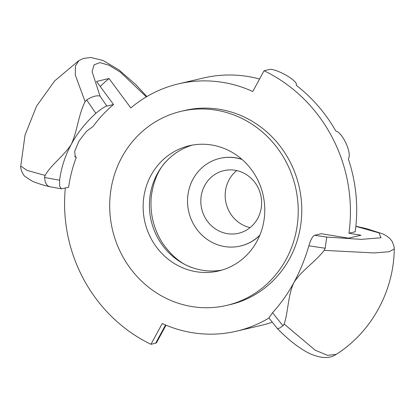 <?xml version="1.0" encoding="UTF-8"?>
<svg xmlns="http://www.w3.org/2000/svg" width="415" height="415" viewBox="0 0 415 415"><rect width="100%" height="100%" fill="white"/><g stroke="black" fill="none" stroke-linecap="round" stroke-linejoin="round"><path stroke-width="0.62" d="M181.168 111.313L184.722 110.478A99.683 93.966 76.8 0 1 298.987 186.044A99.683 93.966 76.8 0 1 230.294 304.563L226.74 305.399A99.683 93.966 76.8 0 1 192.819 306.711A99.683 93.966 76.8 0 1 109.871 211.992A99.683 93.966 76.8 0 1 181.168 111.313A99.683 93.966 76.8 0 1 295.433 186.875A99.683 93.966 76.8 0 1 226.74 305.399M196.772 271.809A64.309 60.621 76.8 0 1 143.253 210.701A64.309 60.621 76.8 0 1 189.256 145.748A64.309 60.621 76.8 0 1 262.97 194.5A64.309 60.621 76.8 0 1 218.658 270.964A64.309 60.621 76.8 0 1 196.772 271.809M221.771 270.139A64.309 60.621 76.8 0 1 203.044 270.336A64.309 60.621 76.8 0 1 193.068 267.908A64.309 60.621 76.8 0 1 167.702 159.874A64.309 60.621 76.8 0 1 192.41 145.1M204.73 185.479A32.157 30.311 -103.2 0 0 207.023 220.702A32.157 30.311 -103.2 0 0 238.568 233.261A32.157 30.311 -103.2 0 0 257.71 218.43A32.157 30.311 -103.2 0 0 255.412 183.207A32.157 30.311 -103.2 0 0 223.867 170.648A32.157 30.311 -103.2 0 0 204.73 185.479M259.878 235.113A45.017 42.434 76.8 0 1 240.389 246.043A45.017 42.434 76.8 0 1 196.228 228.463A45.017 42.434 76.8 0 1 193.011 179.156A45.017 42.434 76.8 0 1 219.81 158.39A45.017 42.434 76.8 0 1 242.121 159.505M236.7 170.581A32.157 30.311 -103.2 0 0 229.085 179.762A32.157 30.311 -103.2 0 0 250.095 227.607M259.728 235.471A45.017 42.434 76.8 0 1 240.669 245.976L240.389 246.043M219.81 158.39L220.085 158.328A45.017 42.434 76.8 0 1 241.831 159.256M259.562 79.016A127.016 119.728 -103.2 0 0 203.552 77.984L178.471 83.872A127.016 119.728 -103.2 0 0 130.818 107.952L109.026 78.518A163.992 154.588 76.8 0 0 100.222 86.507M65.347 187.995A151.133 142.464 -103.2 0 0 150.961 344.3L162.239 323.534A127.016 119.728 -103.2 0 0 236.54 331.175L261.621 325.287A127.016 119.728 -103.2 0 0 272.266 322.227M150.961 344.3L155.661 343.2L156.517 342.676M348.932 233.235A151.133 142.464 -103.2 0 0 264.054 70.742L268.759 69.637C273.962 67.282 298.816 80.64 296.243 85.298A151.133 142.464 -103.2 0 1 335.761 130.922C342.873 132.836 352.33 153.918 348.289 158.846A151.133 142.464 -103.2 0 1 355.204 231.762L348.932 233.235L360.998 235.217L348.46 238.158L321.309 233.707L314.648 235.274C312.583 236.171 310.659 239.678 308.879 245.794A156.128 18.976 7 0 0 325.163 248.217L324.151 250.375L373.988 252.932L388.98 251.749L394.25 249.01L394.053 246.463L392.191 241.463L389.893 238.552L386.619 235.953L382.832 233.91L366.725 228.701L355.873 226.248M236.54 331.175A127.016 119.728 -103.2 0 0 268.962 318.004M178.471 83.872A127.016 119.728 -103.2 0 1 252.776 91.513L264.054 70.742M336.16 354.358C329.915 358.835 321.044 358.555 309.538 353.507C299.381 348.424 288.684 340.134 277.453 328.644L279.477 328.146L283.04 325.796A156.128 47.403 -129.1 0 1 272.577 312.651L268.899 317.921M336.093 354.4L327.565 355.354L315.193 350.198L284.151 324.053L283.04 325.796M272.577 312.651C280.675 303.837 287.761 293.836 293.841 282.646C287.792 295.791 288.285 311.95 284.151 324.053M324.151 250.375C315.478 261.865 301.601 270.362 293.934 282.47L293.841 282.646M355.857 226.377L378.931 232.867L381.027 237.779L361.294 239.367L326.761 237.074L325.163 248.217M293.934 282.47C300.004 271.286 304.983 259.059 308.879 245.794M95.875 113.326C100.778 109.161 104.45 106.738 106.883 106.064A143.637 43.611 -129.1 0 1 100.015 96.062C96.586 95.243 92.13 96.519 86.657 99.891A156.128 47.403 50.9 0 0 95.875 113.326C85.63 122.648 77.475 132.899 71.411 144.083C77.423 130.948 78.419 114.441 85.132 101.727L86.657 99.891M146.874 96.555L136.115 84.935L119.012 69.953L103.096 60.502L90.828 57.483L83.602 58.396L78.949 60.543L75.416 65.975L75.312 75.027L85.132 101.727M61.441 188.815L49.733 186.703L47.964 185.93L46.361 184.26L45.214 181.832L44.53 177.47L45.126 175.41C51.227 164.522 63.614 156.372 71.318 144.259L71.411 144.083M45.126 175.41L27.172 170.446L20.75 166.062C20.143 167.852 22.695 174.959 25.175 176.567L32.142 181.111C36.603 183.098 42.403 184.95 49.541 186.651M74.669 156.242L76.339 157.285A135.051 127.306 76.8 0 0 68.625 187.227L61.43 188.809L59.656 186.226L59.578 180.188A156.128 18.976 -173 0 1 44.53 177.47M71.318 144.259C65.233 155.449 61.321 167.421 59.578 180.188M76.339 157.285L75.343 157.098L74.638 151.459L78.933 141.069L86.533 131.264L93.059 126.497A135.051 127.306 76.8 0 1 113.544 104.497L106.883 106.064M113.544 104.497L96.488 81.459L109.026 78.518M165.549 324.987L155.661 343.2M326.761 237.074A143.637 17.461 -173 0 1 314.648 235.274M100.015 96.062L92.104 71.717L94.029 64.875L99.787 62.613L108.891 65.181L120.402 72.189L146.355 96.861M193.068 267.908C181.775 264.464 171.504 256.076 162.255 242.728C153.472 228.525 149.815 213.097 151.283 196.44C153.581 180.229 159.054 168.039 167.702 159.874M156.522 342.676L166.021 325.184M268.884 317.9L277.428 328.644M336.114 354.431C371.498 332.135 393.856 291.055 394.245 249.01M20.771 166.036L25.025 135.119L36.525 106.173L54.65 80.925L78.383 60.948"/></g></svg>
